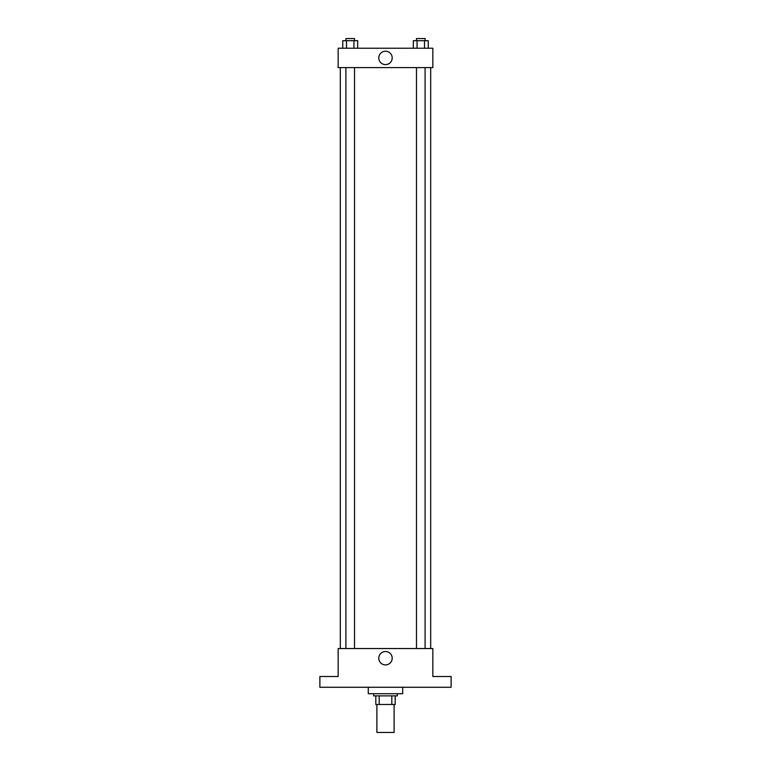 <?xml version="1.0" encoding="UTF-8"?>
<svg xmlns="http://www.w3.org/2000/svg" width="771" height="771" viewBox="0 0 771 771"><rect width="100%" height="100%" fill="white"/><g stroke="black" fill="none" stroke-linecap="round" stroke-linejoin="round"><path stroke-width="1.16" d="M376.894 704.482L376.894 732.45L394.106 732.45L394.106 704.482M391.813 695.876L391.813 704.482L375.814 704.482L375.814 695.876M391.813 704.482L395.186 704.482L395.186 695.876L395.186 704.482M397.335 693.717L397.335 695.876L373.665 695.876L373.665 693.717M379.187 695.876L379.187 704.482M368.287 687.269L368.287 693.717L402.713 693.717L402.713 687.269M451.122 687.269L319.878 687.269L319.878 676.504L338.161 676.504L338.161 648.536L432.839 648.536L432.839 676.504L451.122 676.504L451.122 687.269M392.198 658.222A6.698 6.698 0 0 1 382.146 664.024A6.698 6.698 0 0 1 382.146 652.42A6.698 6.698 0 0 1 392.198 658.222M430.681 67.597L430.681 648.536M416.485 648.536L416.485 67.597M354.515 67.597L354.515 648.536M432.839 67.597L338.161 67.597L338.161 48.236L432.839 48.236L432.839 67.597M392.198 57.912A6.698 6.698 0 0 1 382.146 63.714A6.698 6.698 0 0 1 382.146 52.11A6.698 6.698 0 0 1 392.198 57.912M428.242 48.236L428.242 40.699L413.333 40.699L413.333 48.236M424.513 40.699L424.513 48.236M417.063 40.699L417.063 48.236M416.485 40.699L416.485 38.55L425.091 38.55L425.091 40.699M357.667 48.236L357.667 40.699L342.758 40.699L342.758 48.236M353.937 40.699L353.937 48.236M346.487 40.699L346.487 48.236M345.909 40.699L345.909 38.55L354.515 38.55L354.515 40.699M340.319 67.597L340.319 648.536M425.091 648.536L425.091 67.597M345.909 67.597L345.909 648.536"/></g></svg>
